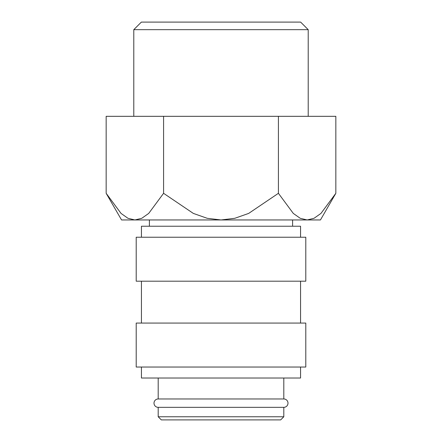 <?xml version="1.0" encoding="UTF-8"?>
<svg xmlns="http://www.w3.org/2000/svg" width="442" height="442" viewBox="0 0 442 442"><rect width="100%" height="100%" fill="white"/><g stroke="black" fill="none" stroke-linecap="round" stroke-linejoin="round"><path stroke-width="0.66" d="M158.192 378.026L158.192 398.966A4.188 4.188 0 0 0 154.004 403.148A4.188 4.188 0 0 0 158.192 407.336L158.192 416.762L161.33 419.9L280.67 419.9L283.808 416.762L283.808 407.336L158.192 407.336M283.808 407.336A4.188 4.188 0 0 0 287.996 403.148A4.188 4.188 0 0 0 283.808 398.966L283.808 378.026M300.56 237.227L300.56 226.232L141.44 226.232L141.44 237.227M305.792 281.195L305.792 237.227L136.208 237.227L136.208 281.195L305.792 281.195M300.56 323.069L300.56 281.195M141.44 281.195L141.44 323.069M305.792 367.037L305.792 323.069L136.208 323.069L136.208 367.037L305.792 367.037M141.44 367.037L141.44 378.026L300.56 378.026L300.56 367.037M106.163 193.303L121.55 219.956L134.876 219.956L127.992 218.309L121.042 213.414L106.163 193.303L106.163 116.318L335.837 116.318L335.837 193.303L320.958 213.414L314.008 218.309L307.124 219.956L221 219.956L207.237 218.309L193.342 213.414L163.584 193.303L148.705 213.414L141.755 218.309L134.876 219.956L221 219.956L234.763 218.309L248.658 213.414L278.416 193.303L293.295 213.414L300.245 218.309L307.124 219.956L320.45 219.956L335.837 193.303M133.788 116.318L133.788 29.669L141.357 22.1L300.643 22.1L308.212 29.669L308.212 116.318M133.788 29.669L308.212 29.669M292.604 226.232L292.604 219.956M149.396 219.956L149.396 226.232M158.192 398.966L283.808 398.966M158.192 416.762L283.808 416.762M278.416 116.318L278.416 193.303M163.584 116.318L163.584 193.303"/></g></svg>
